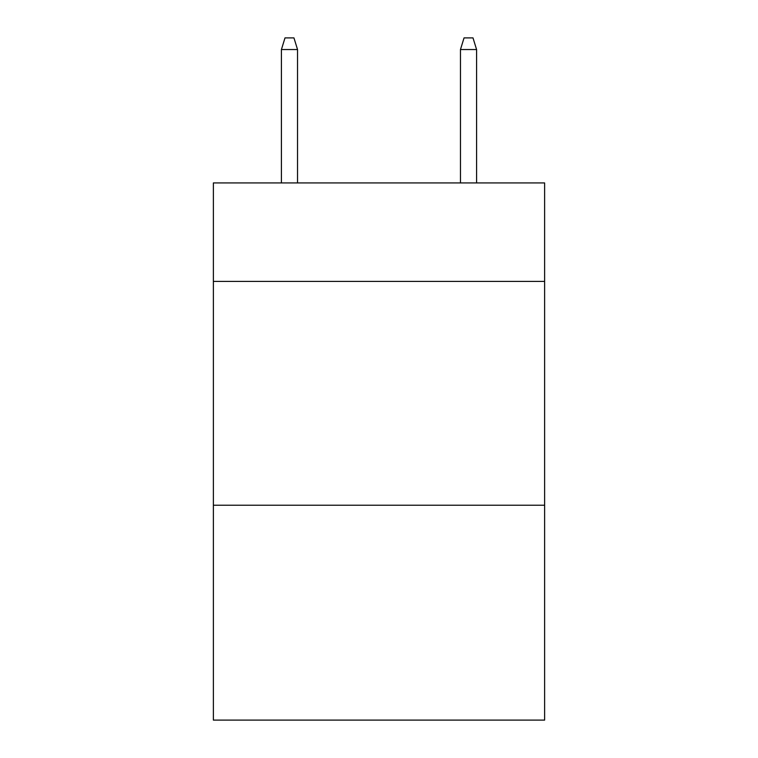 <?xml version="1.0" encoding="UTF-8"?>
<svg xmlns="http://www.w3.org/2000/svg" width="758" height="758" viewBox="0 0 758 758"><rect width="100%" height="100%" fill="white"/><g stroke="black" fill="none" stroke-linecap="round" stroke-linejoin="round"><path stroke-width="1.14" d="M544.623 281.417L544.623 182.934L213.377 182.934L213.377 281.417L544.623 281.417L544.623 720.1L213.377 720.1L213.377 281.417M544.623 505.235L213.377 505.235M297.534 182.934L297.534 49.535L281.417 49.535L281.417 182.934M281.417 49.535L284.999 37.9L293.952 37.9L297.534 49.535M460.466 49.535L464.048 37.9L473.001 37.9L476.583 49.535L460.466 49.535L460.466 182.934M476.583 49.535L476.583 182.934"/></g></svg>
